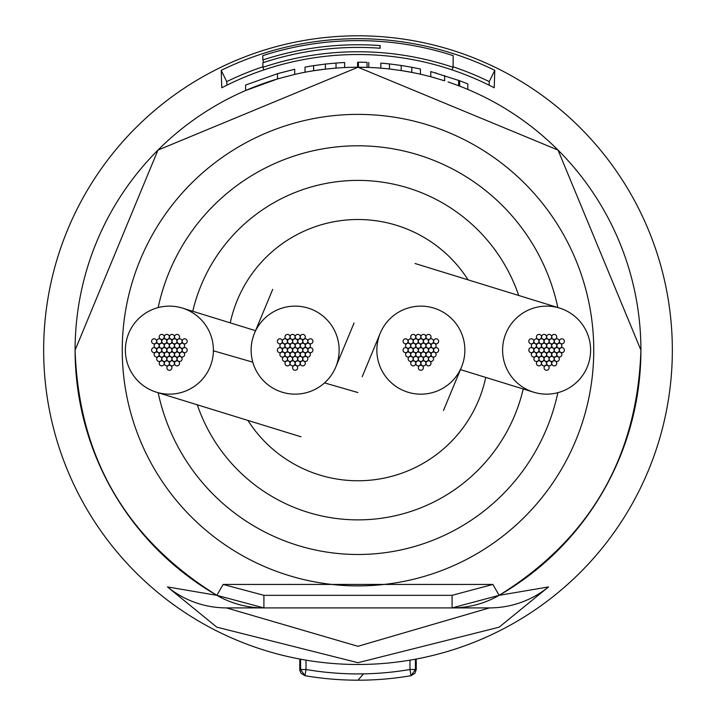 <?xml version="1.0" encoding="UTF-8"?>
<svg xmlns="http://www.w3.org/2000/svg" width="716" height="716" viewBox="0 0 716 716"><rect width="100%" height="100%" fill="white"/><g stroke="black" fill="none" stroke-linecap="round" stroke-linejoin="round"><path stroke-width="1.07" d="M376.876 348.96A44.007 44.007 0 0 0 461.274 367.585A44.007 44.007 0 0 0 429.716 307.03A44.007 44.007 0 0 0 376.876 348.96M339.142 350.142A44.007 44.007 0 0 0 254.52 333.191A44.007 44.007 0 0 0 286.606 393.317A44.007 44.007 0 0 0 339.142 350.142M590.611 350.142A44.007 44.007 0 0 0 559.563 308.086A44.007 44.007 0 0 0 502.596 350.142A44.007 44.007 0 0 0 533.635 392.189A44.007 44.007 0 0 0 590.611 350.142M197.294 404.791A169.746 169.746 0 0 0 523.235 388.994M247.87 420.382A130.625 130.625 0 0 0 485.743 377.43M468.121 279.875A130.625 130.625 0 0 0 230.248 322.871M518.706 295.475A169.746 169.746 0 0 0 192.765 311.29M125.389 349.498A44.007 44.007 0 0 0 156.446 392.198A44.007 44.007 0 0 0 213.395 350.786A44.007 44.007 0 0 0 182.392 308.095A44.007 44.007 0 0 0 125.389 349.498M544.088 350.142A2.515 2.515 0 0 0 546.603 352.657A2.515 2.515 0 0 0 549.118 350.142A2.515 2.515 0 0 0 546.603 347.627A2.515 2.515 0 0 0 544.088 350.142M538.996 350.142A2.515 2.515 0 0 0 541.511 352.657A2.515 2.515 0 0 0 544.026 350.142A2.515 2.515 0 0 0 541.511 347.627A2.515 2.515 0 0 0 538.996 350.142M541.547 345.73A2.515 2.515 0 0 0 544.062 348.245A2.515 2.515 0 0 0 546.577 345.73A2.515 2.515 0 0 0 544.062 343.215A2.515 2.515 0 0 0 541.547 345.73M546.639 345.73A2.515 2.515 0 0 0 549.154 348.245A2.515 2.515 0 0 0 551.669 345.73A2.515 2.515 0 0 0 549.154 343.215A2.515 2.515 0 0 0 546.639 345.73M549.181 350.142A2.515 2.515 0 0 0 551.696 352.657A2.515 2.515 0 0 0 554.211 350.142A2.515 2.515 0 0 0 551.696 347.627A2.515 2.515 0 0 0 549.181 350.142M546.639 354.554A2.515 2.515 0 0 0 549.154 357.069A2.515 2.515 0 0 0 551.669 354.554A2.515 2.515 0 0 0 549.154 352.039A2.515 2.515 0 0 0 546.639 354.554M541.547 354.554A2.515 2.515 0 0 0 544.062 357.069A2.515 2.515 0 0 0 546.577 354.554A2.515 2.515 0 0 0 544.062 352.039A2.515 2.515 0 0 0 541.547 354.554M536.454 345.73A2.515 2.515 0 0 0 538.969 348.245A2.515 2.515 0 0 0 541.484 345.73A2.515 2.515 0 0 0 538.969 343.215A2.515 2.515 0 0 0 536.454 345.73M544.088 341.317A2.515 2.515 0 0 0 546.603 343.832A2.515 2.515 0 0 0 549.118 341.317A2.515 2.515 0 0 0 546.603 338.802A2.515 2.515 0 0 0 544.088 341.317M551.732 345.73A2.515 2.515 0 0 0 554.247 348.245A2.515 2.515 0 0 0 556.762 345.73A2.515 2.515 0 0 0 554.247 343.215A2.515 2.515 0 0 0 551.732 345.73M551.732 354.554A2.515 2.515 0 0 0 554.247 357.069A2.515 2.515 0 0 0 556.762 354.554A2.515 2.515 0 0 0 554.247 352.039A2.515 2.515 0 0 0 551.732 354.554M544.088 358.958A2.515 2.515 0 0 0 546.603 361.473A2.515 2.515 0 0 0 549.118 358.958A2.515 2.515 0 0 0 546.603 356.443A2.515 2.515 0 0 0 544.088 358.958M536.454 354.554A2.515 2.515 0 0 0 538.969 357.069A2.515 2.515 0 0 0 541.484 354.554A2.515 2.515 0 0 0 538.969 352.039A2.515 2.515 0 0 0 536.454 354.554M538.996 341.317A2.515 2.515 0 0 0 541.511 343.832A2.515 2.515 0 0 0 544.026 341.317A2.515 2.515 0 0 0 541.511 338.802A2.515 2.515 0 0 0 538.996 341.317M549.181 341.317A2.515 2.515 0 0 0 551.696 343.832A2.515 2.515 0 0 0 554.211 341.317A2.515 2.515 0 0 0 551.696 338.802A2.515 2.515 0 0 0 549.181 341.317M554.274 350.142A2.515 2.515 0 0 0 556.788 352.657A2.515 2.515 0 0 0 559.303 350.142A2.515 2.515 0 0 0 556.788 347.627A2.515 2.515 0 0 0 554.274 350.142M549.181 358.958A2.515 2.515 0 0 0 551.696 361.473A2.515 2.515 0 0 0 554.211 358.958A2.515 2.515 0 0 0 551.696 356.443A2.515 2.515 0 0 0 549.181 358.958M538.996 358.958A2.515 2.515 0 0 0 541.511 361.473A2.515 2.515 0 0 0 544.026 358.958A2.515 2.515 0 0 0 541.511 356.443A2.515 2.515 0 0 0 538.996 358.958M533.903 350.142A2.515 2.515 0 0 0 536.418 352.657A2.515 2.515 0 0 0 538.933 350.142A2.515 2.515 0 0 0 536.418 347.627A2.515 2.515 0 0 0 533.903 350.142M533.903 341.317A2.515 2.515 0 0 0 536.418 343.832A2.515 2.515 0 0 0 538.933 341.317A2.515 2.515 0 0 0 536.418 338.802A2.515 2.515 0 0 0 533.903 341.317M546.639 336.914A2.515 2.515 0 0 0 549.154 339.429A2.515 2.515 0 0 0 551.669 336.914A2.515 2.515 0 0 0 549.154 334.399A2.515 2.515 0 0 0 546.639 336.914M556.824 345.73A2.515 2.515 0 0 0 559.339 348.245A2.515 2.515 0 0 0 561.854 345.73A2.515 2.515 0 0 0 559.339 343.215A2.515 2.515 0 0 0 556.824 345.73M554.274 358.958A2.515 2.515 0 0 0 556.788 361.473A2.515 2.515 0 0 0 559.303 358.958A2.515 2.515 0 0 0 556.788 356.443A2.515 2.515 0 0 0 554.274 358.958M541.547 363.37A2.515 2.515 0 0 0 544.062 365.885A2.515 2.515 0 0 0 546.577 363.37A2.515 2.515 0 0 0 544.062 360.855A2.515 2.515 0 0 0 541.547 363.37M531.362 354.554A2.515 2.515 0 0 0 533.876 357.069A2.515 2.515 0 0 0 536.391 354.554A2.515 2.515 0 0 0 533.876 352.039A2.515 2.515 0 0 0 531.362 354.554M531.362 345.73A2.515 2.515 0 0 0 533.876 348.245A2.515 2.515 0 0 0 536.391 345.73A2.515 2.515 0 0 0 533.876 343.215A2.515 2.515 0 0 0 531.362 345.73M541.547 336.914A2.515 2.515 0 0 0 544.062 339.429A2.515 2.515 0 0 0 546.577 336.914A2.515 2.515 0 0 0 544.062 334.399A2.515 2.515 0 0 0 541.547 336.914M554.274 341.317A2.515 2.515 0 0 0 556.788 343.832A2.515 2.515 0 0 0 559.303 341.317A2.515 2.515 0 0 0 556.788 338.802A2.515 2.515 0 0 0 554.274 341.317M556.824 354.554A2.515 2.515 0 0 0 559.339 357.069A2.515 2.515 0 0 0 561.854 354.554A2.515 2.515 0 0 0 559.339 352.039A2.515 2.515 0 0 0 556.824 354.554M546.639 363.37A2.515 2.515 0 0 0 549.154 365.885A2.515 2.515 0 0 0 551.669 363.37A2.515 2.515 0 0 0 549.154 360.855A2.515 2.515 0 0 0 546.639 363.37M533.903 358.958A2.515 2.515 0 0 0 536.418 361.473A2.515 2.515 0 0 0 538.933 358.958A2.515 2.515 0 0 0 536.418 356.443A2.515 2.515 0 0 0 533.903 358.958M536.454 336.914A2.515 2.515 0 0 0 538.969 339.429A2.515 2.515 0 0 0 541.484 336.914A2.515 2.515 0 0 0 538.969 334.399A2.515 2.515 0 0 0 536.454 336.914M551.732 336.914A2.515 2.515 0 0 0 554.247 339.429A2.515 2.515 0 0 0 556.762 336.914A2.515 2.515 0 0 0 554.247 334.399A2.515 2.515 0 0 0 551.732 336.914M559.366 350.142A2.515 2.515 0 0 0 561.881 352.657A2.515 2.515 0 0 0 564.396 350.142A2.515 2.515 0 0 0 561.881 347.627A2.515 2.515 0 0 0 559.366 350.142M551.732 363.37A2.515 2.515 0 0 0 554.247 365.885A2.515 2.515 0 0 0 556.762 363.37A2.515 2.515 0 0 0 554.247 360.855A2.515 2.515 0 0 0 551.732 363.37M536.454 363.37A2.515 2.515 0 0 0 538.969 365.885A2.515 2.515 0 0 0 541.484 363.37A2.515 2.515 0 0 0 538.969 360.855A2.515 2.515 0 0 0 536.454 363.37M528.811 350.142A2.515 2.515 0 0 0 531.326 352.657A2.515 2.515 0 0 0 533.841 350.142A2.515 2.515 0 0 0 531.326 347.627A2.515 2.515 0 0 0 528.811 350.142M528.811 341.317A2.515 2.515 0 0 0 531.326 343.832A2.515 2.515 0 0 0 533.841 341.317A2.515 2.515 0 0 0 531.326 338.802A2.515 2.515 0 0 0 528.811 341.317M559.366 341.317A2.515 2.515 0 0 0 561.881 343.832A2.515 2.515 0 0 0 564.396 341.317A2.515 2.515 0 0 0 561.881 338.802A2.515 2.515 0 0 0 559.366 341.317M544.088 367.782A2.515 2.515 0 0 0 546.603 370.297A2.515 2.515 0 0 0 549.118 367.782A2.515 2.515 0 0 0 546.603 365.267A2.515 2.515 0 0 0 544.088 367.782M418.35 350.142A2.515 2.515 0 0 0 420.865 352.657A2.515 2.515 0 0 0 423.38 350.142A2.515 2.515 0 0 0 420.865 347.627A2.515 2.515 0 0 0 418.35 350.142M413.257 350.142A2.515 2.515 0 0 0 415.772 352.657A2.515 2.515 0 0 0 418.287 350.142A2.515 2.515 0 0 0 415.772 347.627A2.515 2.515 0 0 0 413.257 350.142M415.808 345.73A2.515 2.515 0 0 0 418.323 348.245A2.515 2.515 0 0 0 420.838 345.73A2.515 2.515 0 0 0 418.323 343.215A2.515 2.515 0 0 0 415.808 345.73M420.901 345.73A2.515 2.515 0 0 0 423.416 348.245A2.515 2.515 0 0 0 425.93 345.73A2.515 2.515 0 0 0 423.416 343.215A2.515 2.515 0 0 0 420.901 345.73M423.442 350.142A2.515 2.515 0 0 0 425.957 352.657A2.515 2.515 0 0 0 428.472 350.142A2.515 2.515 0 0 0 425.957 347.627A2.515 2.515 0 0 0 423.442 350.142M420.901 354.554A2.515 2.515 0 0 0 423.416 357.069A2.515 2.515 0 0 0 425.93 354.554A2.515 2.515 0 0 0 423.416 352.039A2.515 2.515 0 0 0 420.901 354.554M415.808 354.554A2.515 2.515 0 0 0 418.323 357.069A2.515 2.515 0 0 0 420.838 354.554A2.515 2.515 0 0 0 418.323 352.039A2.515 2.515 0 0 0 415.808 354.554M410.715 345.73A2.515 2.515 0 0 0 413.23 348.245A2.515 2.515 0 0 0 415.745 345.73A2.515 2.515 0 0 0 413.23 343.215A2.515 2.515 0 0 0 410.715 345.73M418.35 341.317A2.515 2.515 0 0 0 420.865 343.832A2.515 2.515 0 0 0 423.38 341.317A2.515 2.515 0 0 0 420.865 338.802A2.515 2.515 0 0 0 418.35 341.317M425.993 345.73A2.515 2.515 0 0 0 428.508 348.245A2.515 2.515 0 0 0 431.023 345.73A2.515 2.515 0 0 0 428.508 343.215A2.515 2.515 0 0 0 425.993 345.73M425.993 354.554A2.515 2.515 0 0 0 428.508 357.069A2.515 2.515 0 0 0 431.023 354.554A2.515 2.515 0 0 0 428.508 352.039A2.515 2.515 0 0 0 425.993 354.554M418.35 358.958A2.515 2.515 0 0 0 420.865 361.473A2.515 2.515 0 0 0 423.38 358.958A2.515 2.515 0 0 0 420.865 356.443A2.515 2.515 0 0 0 418.35 358.958M410.715 354.554A2.515 2.515 0 0 0 413.23 357.069A2.515 2.515 0 0 0 415.745 354.554A2.515 2.515 0 0 0 413.23 352.039A2.515 2.515 0 0 0 410.715 354.554M413.257 341.317A2.515 2.515 0 0 0 415.772 343.832A2.515 2.515 0 0 0 418.287 341.317A2.515 2.515 0 0 0 415.772 338.802A2.515 2.515 0 0 0 413.257 341.317M423.442 341.317A2.515 2.515 0 0 0 425.957 343.832A2.515 2.515 0 0 0 428.472 341.317A2.515 2.515 0 0 0 425.957 338.802A2.515 2.515 0 0 0 423.442 341.317M428.535 350.142A2.515 2.515 0 0 0 431.05 352.657A2.515 2.515 0 0 0 433.565 350.142A2.515 2.515 0 0 0 431.05 347.627A2.515 2.515 0 0 0 428.535 350.142M423.442 358.958A2.515 2.515 0 0 0 425.957 361.473A2.515 2.515 0 0 0 428.472 358.958A2.515 2.515 0 0 0 425.957 356.443A2.515 2.515 0 0 0 423.442 358.958M413.257 358.958A2.515 2.515 0 0 0 415.772 361.473A2.515 2.515 0 0 0 418.287 358.958A2.515 2.515 0 0 0 415.772 356.443A2.515 2.515 0 0 0 413.257 358.958M408.165 350.142A2.515 2.515 0 0 0 410.68 352.657A2.515 2.515 0 0 0 413.195 350.142A2.515 2.515 0 0 0 410.68 347.627A2.515 2.515 0 0 0 408.165 350.142M408.165 341.317A2.515 2.515 0 0 0 410.68 343.832A2.515 2.515 0 0 0 413.195 341.317A2.515 2.515 0 0 0 410.68 338.802A2.515 2.515 0 0 0 408.165 341.317M420.901 336.914A2.515 2.515 0 0 0 423.416 339.429A2.515 2.515 0 0 0 425.93 336.914A2.515 2.515 0 0 0 423.416 334.399A2.515 2.515 0 0 0 420.901 336.914M431.086 345.73A2.515 2.515 0 0 0 433.601 348.245A2.515 2.515 0 0 0 436.116 345.73A2.515 2.515 0 0 0 433.601 343.215A2.515 2.515 0 0 0 431.086 345.73M428.535 358.958A2.515 2.515 0 0 0 431.05 361.473A2.515 2.515 0 0 0 433.565 358.958A2.515 2.515 0 0 0 431.05 356.443A2.515 2.515 0 0 0 428.535 358.958M415.808 363.37A2.515 2.515 0 0 0 418.323 365.885A2.515 2.515 0 0 0 420.838 363.37A2.515 2.515 0 0 0 418.323 360.855A2.515 2.515 0 0 0 415.808 363.37M405.623 354.554A2.515 2.515 0 0 0 408.138 357.069A2.515 2.515 0 0 0 410.653 354.554A2.515 2.515 0 0 0 408.138 352.039A2.515 2.515 0 0 0 405.623 354.554M405.623 345.73A2.515 2.515 0 0 0 408.138 348.245A2.515 2.515 0 0 0 410.653 345.73A2.515 2.515 0 0 0 408.138 343.215A2.515 2.515 0 0 0 405.623 345.73M415.808 336.914A2.515 2.515 0 0 0 418.323 339.429A2.515 2.515 0 0 0 420.838 336.914A2.515 2.515 0 0 0 418.323 334.399A2.515 2.515 0 0 0 415.808 336.914M428.535 341.317A2.515 2.515 0 0 0 431.05 343.832A2.515 2.515 0 0 0 433.565 341.317A2.515 2.515 0 0 0 431.05 338.802A2.515 2.515 0 0 0 428.535 341.317M431.086 354.554A2.515 2.515 0 0 0 433.601 357.069A2.515 2.515 0 0 0 436.116 354.554A2.515 2.515 0 0 0 433.601 352.039A2.515 2.515 0 0 0 431.086 354.554M420.901 363.37A2.515 2.515 0 0 0 423.416 365.885A2.515 2.515 0 0 0 425.93 363.37A2.515 2.515 0 0 0 423.416 360.855A2.515 2.515 0 0 0 420.901 363.37M408.165 358.958A2.515 2.515 0 0 0 410.68 361.473A2.515 2.515 0 0 0 413.195 358.958A2.515 2.515 0 0 0 410.68 356.443A2.515 2.515 0 0 0 408.165 358.958M410.715 336.914A2.515 2.515 0 0 0 413.23 339.429A2.515 2.515 0 0 0 415.745 336.914A2.515 2.515 0 0 0 413.23 334.399A2.515 2.515 0 0 0 410.715 336.914M425.993 336.914A2.515 2.515 0 0 0 428.508 339.429A2.515 2.515 0 0 0 431.023 336.914A2.515 2.515 0 0 0 428.508 334.399A2.515 2.515 0 0 0 425.993 336.914M433.627 350.142A2.515 2.515 0 0 0 436.142 352.657A2.515 2.515 0 0 0 438.657 350.142A2.515 2.515 0 0 0 436.142 347.627A2.515 2.515 0 0 0 433.627 350.142M425.993 363.37A2.515 2.515 0 0 0 428.508 365.885A2.515 2.515 0 0 0 431.023 363.37A2.515 2.515 0 0 0 428.508 360.855A2.515 2.515 0 0 0 425.993 363.37M410.715 363.37A2.515 2.515 0 0 0 413.23 365.885A2.515 2.515 0 0 0 415.745 363.37A2.515 2.515 0 0 0 413.23 360.855A2.515 2.515 0 0 0 410.715 363.37M403.072 350.142A2.515 2.515 0 0 0 405.587 352.657A2.515 2.515 0 0 0 408.102 350.142A2.515 2.515 0 0 0 405.587 347.627A2.515 2.515 0 0 0 403.072 350.142M403.072 341.317A2.515 2.515 0 0 0 405.587 343.832A2.515 2.515 0 0 0 408.102 341.317A2.515 2.515 0 0 0 405.587 338.802A2.515 2.515 0 0 0 403.072 341.317M433.627 341.317A2.515 2.515 0 0 0 436.142 343.832A2.515 2.515 0 0 0 438.657 341.317A2.515 2.515 0 0 0 436.142 338.802A2.515 2.515 0 0 0 433.627 341.317M418.35 367.782A2.515 2.515 0 0 0 420.865 370.297A2.515 2.515 0 0 0 423.38 367.782A2.515 2.515 0 0 0 420.865 365.267A2.515 2.515 0 0 0 418.35 367.782M292.62 350.142A2.515 2.515 0 0 0 295.135 352.657A2.515 2.515 0 0 0 297.65 350.142A2.515 2.515 0 0 0 295.135 347.627A2.515 2.515 0 0 0 292.62 350.142M287.528 350.142A2.515 2.515 0 0 0 290.043 352.657A2.515 2.515 0 0 0 292.558 350.142A2.515 2.515 0 0 0 290.043 347.627A2.515 2.515 0 0 0 287.528 350.142M290.07 345.73A2.515 2.515 0 0 0 292.584 348.245A2.515 2.515 0 0 0 295.099 345.73A2.515 2.515 0 0 0 292.584 343.215A2.515 2.515 0 0 0 290.07 345.73M295.162 345.73A2.515 2.515 0 0 0 297.677 348.245A2.515 2.515 0 0 0 300.192 345.73A2.515 2.515 0 0 0 297.677 343.215A2.515 2.515 0 0 0 295.162 345.73M297.713 350.142A2.515 2.515 0 0 0 300.228 352.657A2.515 2.515 0 0 0 302.743 350.142A2.515 2.515 0 0 0 300.228 347.627A2.515 2.515 0 0 0 297.713 350.142M295.162 354.554A2.515 2.515 0 0 0 297.677 357.069A2.515 2.515 0 0 0 300.192 354.554A2.515 2.515 0 0 0 297.677 352.039A2.515 2.515 0 0 0 295.162 354.554M290.07 354.554A2.515 2.515 0 0 0 292.584 357.069A2.515 2.515 0 0 0 295.099 354.554A2.515 2.515 0 0 0 292.584 352.039A2.515 2.515 0 0 0 290.07 354.554M284.977 345.73A2.515 2.515 0 0 0 287.492 348.245A2.515 2.515 0 0 0 290.007 345.73A2.515 2.515 0 0 0 287.492 343.215A2.515 2.515 0 0 0 284.977 345.73M292.62 341.317A2.515 2.515 0 0 0 295.135 343.832A2.515 2.515 0 0 0 297.65 341.317A2.515 2.515 0 0 0 295.135 338.802A2.515 2.515 0 0 0 292.62 341.317M300.255 345.73A2.515 2.515 0 0 0 302.77 348.245A2.515 2.515 0 0 0 305.285 345.73A2.515 2.515 0 0 0 302.77 343.215A2.515 2.515 0 0 0 300.255 345.73M300.255 354.554A2.515 2.515 0 0 0 302.77 357.069A2.515 2.515 0 0 0 305.285 354.554A2.515 2.515 0 0 0 302.77 352.039A2.515 2.515 0 0 0 300.255 354.554M292.62 358.958A2.515 2.515 0 0 0 295.135 361.473A2.515 2.515 0 0 0 297.65 358.958A2.515 2.515 0 0 0 295.135 356.443A2.515 2.515 0 0 0 292.62 358.958M284.977 354.554A2.515 2.515 0 0 0 287.492 357.069A2.515 2.515 0 0 0 290.007 354.554A2.515 2.515 0 0 0 287.492 352.039A2.515 2.515 0 0 0 284.977 354.554M287.528 341.317A2.515 2.515 0 0 0 290.043 343.832A2.515 2.515 0 0 0 292.558 341.317A2.515 2.515 0 0 0 290.043 338.802A2.515 2.515 0 0 0 287.528 341.317M297.713 341.317A2.515 2.515 0 0 0 300.228 343.832A2.515 2.515 0 0 0 302.743 341.317A2.515 2.515 0 0 0 300.228 338.802A2.515 2.515 0 0 0 297.713 341.317M302.805 350.142A2.515 2.515 0 0 0 305.32 352.657A2.515 2.515 0 0 0 307.835 350.142A2.515 2.515 0 0 0 305.32 347.627A2.515 2.515 0 0 0 302.805 350.142M297.713 358.958A2.515 2.515 0 0 0 300.228 361.473A2.515 2.515 0 0 0 302.743 358.958A2.515 2.515 0 0 0 300.228 356.443A2.515 2.515 0 0 0 297.713 358.958M287.528 358.958A2.515 2.515 0 0 0 290.043 361.473A2.515 2.515 0 0 0 292.558 358.958A2.515 2.515 0 0 0 290.043 356.443A2.515 2.515 0 0 0 287.528 358.958M282.435 350.142A2.515 2.515 0 0 0 284.95 352.657A2.515 2.515 0 0 0 287.465 350.142A2.515 2.515 0 0 0 284.95 347.627A2.515 2.515 0 0 0 282.435 350.142M282.435 341.317A2.515 2.515 0 0 0 284.95 343.832A2.515 2.515 0 0 0 287.465 341.317A2.515 2.515 0 0 0 284.95 338.802A2.515 2.515 0 0 0 282.435 341.317M295.162 336.914A2.515 2.515 0 0 0 297.677 339.429A2.515 2.515 0 0 0 300.192 336.914A2.515 2.515 0 0 0 297.677 334.399A2.515 2.515 0 0 0 295.162 336.914M305.347 345.73A2.515 2.515 0 0 0 307.862 348.245A2.515 2.515 0 0 0 310.377 345.73A2.515 2.515 0 0 0 307.862 343.215A2.515 2.515 0 0 0 305.347 345.73M302.805 358.958A2.515 2.515 0 0 0 305.32 361.473A2.515 2.515 0 0 0 307.835 358.958A2.515 2.515 0 0 0 305.32 356.443A2.515 2.515 0 0 0 302.805 358.958M290.07 363.37A2.515 2.515 0 0 0 292.584 365.885A2.515 2.515 0 0 0 295.099 363.37A2.515 2.515 0 0 0 292.584 360.855A2.515 2.515 0 0 0 290.07 363.37M279.884 354.554A2.515 2.515 0 0 0 282.399 357.069A2.515 2.515 0 0 0 284.914 354.554A2.515 2.515 0 0 0 282.399 352.039A2.515 2.515 0 0 0 279.884 354.554M279.884 345.73A2.515 2.515 0 0 0 282.399 348.245A2.515 2.515 0 0 0 284.914 345.73A2.515 2.515 0 0 0 282.399 343.215A2.515 2.515 0 0 0 279.884 345.73M290.07 336.914A2.515 2.515 0 0 0 292.584 339.429A2.515 2.515 0 0 0 295.099 336.914A2.515 2.515 0 0 0 292.584 334.399A2.515 2.515 0 0 0 290.07 336.914M302.805 341.317A2.515 2.515 0 0 0 305.32 343.832A2.515 2.515 0 0 0 307.835 341.317A2.515 2.515 0 0 0 305.32 338.802A2.515 2.515 0 0 0 302.805 341.317M305.347 354.554A2.515 2.515 0 0 0 307.862 357.069A2.515 2.515 0 0 0 310.377 354.554A2.515 2.515 0 0 0 307.862 352.039A2.515 2.515 0 0 0 305.347 354.554M295.162 363.37A2.515 2.515 0 0 0 297.677 365.885A2.515 2.515 0 0 0 300.192 363.37A2.515 2.515 0 0 0 297.677 360.855A2.515 2.515 0 0 0 295.162 363.37M282.435 358.958A2.515 2.515 0 0 0 284.95 361.473A2.515 2.515 0 0 0 287.465 358.958A2.515 2.515 0 0 0 284.95 356.443A2.515 2.515 0 0 0 282.435 358.958M284.977 336.914A2.515 2.515 0 0 0 287.492 339.429A2.515 2.515 0 0 0 290.007 336.914A2.515 2.515 0 0 0 287.492 334.399A2.515 2.515 0 0 0 284.977 336.914M300.255 336.914A2.515 2.515 0 0 0 302.77 339.429A2.515 2.515 0 0 0 305.285 336.914A2.515 2.515 0 0 0 302.77 334.399A2.515 2.515 0 0 0 300.255 336.914M307.898 350.142A2.515 2.515 0 0 0 310.413 352.657A2.515 2.515 0 0 0 312.928 350.142A2.515 2.515 0 0 0 310.413 347.627A2.515 2.515 0 0 0 307.898 350.142M300.255 363.37A2.515 2.515 0 0 0 302.77 365.885A2.515 2.515 0 0 0 305.285 363.37A2.515 2.515 0 0 0 302.77 360.855A2.515 2.515 0 0 0 300.255 363.37M284.977 363.37A2.515 2.515 0 0 0 287.492 365.885A2.515 2.515 0 0 0 290.007 363.37A2.515 2.515 0 0 0 287.492 360.855A2.515 2.515 0 0 0 284.977 363.37M277.343 350.142A2.515 2.515 0 0 0 279.858 352.657A2.515 2.515 0 0 0 282.373 350.142A2.515 2.515 0 0 0 279.858 347.627A2.515 2.515 0 0 0 277.343 350.142M277.343 341.317A2.515 2.515 0 0 0 279.858 343.832A2.515 2.515 0 0 0 282.373 341.317A2.515 2.515 0 0 0 279.858 338.802A2.515 2.515 0 0 0 277.343 341.317M307.898 341.317A2.515 2.515 0 0 0 310.413 343.832A2.515 2.515 0 0 0 312.928 341.317A2.515 2.515 0 0 0 310.413 338.802A2.515 2.515 0 0 0 307.898 341.317M292.62 367.782A2.515 2.515 0 0 0 295.135 370.297A2.515 2.515 0 0 0 297.65 367.782A2.515 2.515 0 0 0 295.135 365.267A2.515 2.515 0 0 0 292.62 367.782M166.882 350.142A2.515 2.515 0 0 0 169.397 352.657A2.515 2.515 0 0 0 171.912 350.142A2.515 2.515 0 0 0 169.397 347.627A2.515 2.515 0 0 0 166.882 350.142M161.789 350.142A2.515 2.515 0 0 0 164.304 352.657A2.515 2.515 0 0 0 166.819 350.142A2.515 2.515 0 0 0 164.304 347.627A2.515 2.515 0 0 0 161.789 350.142M164.331 345.73A2.515 2.515 0 0 0 166.846 348.245A2.515 2.515 0 0 0 169.361 345.73A2.515 2.515 0 0 0 166.846 343.215A2.515 2.515 0 0 0 164.331 345.73M169.424 345.73A2.515 2.515 0 0 0 171.938 348.245A2.515 2.515 0 0 0 174.453 345.73A2.515 2.515 0 0 0 171.938 343.215A2.515 2.515 0 0 0 169.424 345.73M171.974 350.142A2.515 2.515 0 0 0 174.489 352.657A2.515 2.515 0 0 0 177.004 350.142A2.515 2.515 0 0 0 174.489 347.627A2.515 2.515 0 0 0 171.974 350.142M169.424 354.554A2.515 2.515 0 0 0 171.938 357.069A2.515 2.515 0 0 0 174.453 354.554A2.515 2.515 0 0 0 171.938 352.039A2.515 2.515 0 0 0 169.424 354.554M164.331 354.554A2.515 2.515 0 0 0 166.846 357.069A2.515 2.515 0 0 0 169.361 354.554A2.515 2.515 0 0 0 166.846 352.039A2.515 2.515 0 0 0 164.331 354.554M159.238 345.73A2.515 2.515 0 0 0 161.753 348.245A2.515 2.515 0 0 0 164.268 345.73A2.515 2.515 0 0 0 161.753 343.215A2.515 2.515 0 0 0 159.238 345.73M166.882 341.317A2.515 2.515 0 0 0 169.397 343.832A2.515 2.515 0 0 0 171.912 341.317A2.515 2.515 0 0 0 169.397 338.802A2.515 2.515 0 0 0 166.882 341.317M174.516 345.73A2.515 2.515 0 0 0 177.031 348.245A2.515 2.515 0 0 0 179.546 345.73A2.515 2.515 0 0 0 177.031 343.215A2.515 2.515 0 0 0 174.516 345.73M174.516 354.554A2.515 2.515 0 0 0 177.031 357.069A2.515 2.515 0 0 0 179.546 354.554A2.515 2.515 0 0 0 177.031 352.039A2.515 2.515 0 0 0 174.516 354.554M166.882 358.958A2.515 2.515 0 0 0 169.397 361.473A2.515 2.515 0 0 0 171.912 358.958A2.515 2.515 0 0 0 169.397 356.443A2.515 2.515 0 0 0 166.882 358.958M159.238 354.554A2.515 2.515 0 0 0 161.753 357.069A2.515 2.515 0 0 0 164.268 354.554A2.515 2.515 0 0 0 161.753 352.039A2.515 2.515 0 0 0 159.238 354.554M161.789 341.317A2.515 2.515 0 0 0 164.304 343.832A2.515 2.515 0 0 0 166.819 341.317A2.515 2.515 0 0 0 164.304 338.802A2.515 2.515 0 0 0 161.789 341.317M171.974 341.317A2.515 2.515 0 0 0 174.489 343.832A2.515 2.515 0 0 0 177.004 341.317A2.515 2.515 0 0 0 174.489 338.802A2.515 2.515 0 0 0 171.974 341.317M177.067 350.142A2.515 2.515 0 0 0 179.582 352.657A2.515 2.515 0 0 0 182.097 350.142A2.515 2.515 0 0 0 179.582 347.627A2.515 2.515 0 0 0 177.067 350.142M171.974 358.958A2.515 2.515 0 0 0 174.489 361.473A2.515 2.515 0 0 0 177.004 358.958A2.515 2.515 0 0 0 174.489 356.443A2.515 2.515 0 0 0 171.974 358.958M161.789 358.958A2.515 2.515 0 0 0 164.304 361.473A2.515 2.515 0 0 0 166.819 358.958A2.515 2.515 0 0 0 164.304 356.443A2.515 2.515 0 0 0 161.789 358.958M156.697 350.142A2.515 2.515 0 0 0 159.212 352.657A2.515 2.515 0 0 0 161.726 350.142A2.515 2.515 0 0 0 159.212 347.627A2.515 2.515 0 0 0 156.697 350.142M156.697 341.317A2.515 2.515 0 0 0 159.212 343.832A2.515 2.515 0 0 0 161.726 341.317A2.515 2.515 0 0 0 159.212 338.802A2.515 2.515 0 0 0 156.697 341.317M169.424 336.914A2.515 2.515 0 0 0 171.938 339.429A2.515 2.515 0 0 0 174.453 336.914A2.515 2.515 0 0 0 171.938 334.399A2.515 2.515 0 0 0 169.424 336.914M179.609 345.73A2.515 2.515 0 0 0 182.124 348.245A2.515 2.515 0 0 0 184.639 345.73A2.515 2.515 0 0 0 182.124 343.215A2.515 2.515 0 0 0 179.609 345.73M177.067 358.958A2.515 2.515 0 0 0 179.582 361.473A2.515 2.515 0 0 0 182.097 358.958A2.515 2.515 0 0 0 179.582 356.443A2.515 2.515 0 0 0 177.067 358.958M164.331 363.37A2.515 2.515 0 0 0 166.846 365.885A2.515 2.515 0 0 0 169.361 363.37A2.515 2.515 0 0 0 166.846 360.855A2.515 2.515 0 0 0 164.331 363.37M154.146 354.554A2.515 2.515 0 0 0 156.661 357.069A2.515 2.515 0 0 0 159.176 354.554A2.515 2.515 0 0 0 156.661 352.039A2.515 2.515 0 0 0 154.146 354.554M154.146 345.73A2.515 2.515 0 0 0 156.661 348.245A2.515 2.515 0 0 0 159.176 345.73A2.515 2.515 0 0 0 156.661 343.215A2.515 2.515 0 0 0 154.146 345.73M164.331 336.914A2.515 2.515 0 0 0 166.846 339.429A2.515 2.515 0 0 0 169.361 336.914A2.515 2.515 0 0 0 166.846 334.399A2.515 2.515 0 0 0 164.331 336.914M177.067 341.317A2.515 2.515 0 0 0 179.582 343.832A2.515 2.515 0 0 0 182.097 341.317A2.515 2.515 0 0 0 179.582 338.802A2.515 2.515 0 0 0 177.067 341.317M179.609 354.554A2.515 2.515 0 0 0 182.124 357.069A2.515 2.515 0 0 0 184.639 354.554A2.515 2.515 0 0 0 182.124 352.039A2.515 2.515 0 0 0 179.609 354.554M169.424 363.37A2.515 2.515 0 0 0 171.938 365.885A2.515 2.515 0 0 0 174.453 363.37A2.515 2.515 0 0 0 171.938 360.855A2.515 2.515 0 0 0 169.424 363.37M156.697 358.958A2.515 2.515 0 0 0 159.212 361.473A2.515 2.515 0 0 0 161.726 358.958A2.515 2.515 0 0 0 159.212 356.443A2.515 2.515 0 0 0 156.697 358.958M159.238 336.914A2.515 2.515 0 0 0 161.753 339.429A2.515 2.515 0 0 0 164.268 336.914A2.515 2.515 0 0 0 161.753 334.399A2.515 2.515 0 0 0 159.238 336.914M174.516 336.914A2.515 2.515 0 0 0 177.031 339.429A2.515 2.515 0 0 0 179.546 336.914A2.515 2.515 0 0 0 177.031 334.399A2.515 2.515 0 0 0 174.516 336.914M182.159 350.142A2.515 2.515 0 0 0 184.674 352.657A2.515 2.515 0 0 0 187.189 350.142A2.515 2.515 0 0 0 184.674 347.627A2.515 2.515 0 0 0 182.159 350.142M174.516 363.37A2.515 2.515 0 0 0 177.031 365.885A2.515 2.515 0 0 0 179.546 363.37A2.515 2.515 0 0 0 177.031 360.855A2.515 2.515 0 0 0 174.516 363.37M159.238 363.37A2.515 2.515 0 0 0 161.753 365.885A2.515 2.515 0 0 0 164.268 363.37A2.515 2.515 0 0 0 161.753 360.855A2.515 2.515 0 0 0 159.238 363.37M151.604 350.142A2.515 2.515 0 0 0 154.119 352.657A2.515 2.515 0 0 0 156.634 350.142A2.515 2.515 0 0 0 154.119 347.627A2.515 2.515 0 0 0 151.604 350.142M151.604 341.317A2.515 2.515 0 0 0 154.119 343.832A2.515 2.515 0 0 0 156.634 341.317A2.515 2.515 0 0 0 154.119 338.802A2.515 2.515 0 0 0 151.604 341.317M182.159 341.317A2.515 2.515 0 0 0 184.674 343.832A2.515 2.515 0 0 0 187.189 341.317A2.515 2.515 0 0 0 184.674 338.802A2.515 2.515 0 0 0 182.159 341.317M166.882 367.782A2.515 2.515 0 0 0 169.397 370.297A2.515 2.515 0 0 0 171.912 367.782A2.515 2.515 0 0 0 169.397 365.267A2.515 2.515 0 0 0 166.882 367.782M226.891 85.177L226.739 81.624A298.876 298.876 0 0 1 262.924 66.785M453.076 66.785A298.876 298.876 0 0 1 489.261 81.624L489.109 85.177M444.645 75.547L444.645 80.827L430.772 76.755L430.772 71.555L459.636 80.738A287.939 287.939 0 0 1 467.808 83.96L467.808 89.411A282.91 282.91 0 0 1 499.142 595.327L548.51 586.941L499.106 627.198L358 662.703L216.787 627.144L167.49 586.941L216.859 595.327A282.91 282.91 0 0 1 279.419 78.366M358 664.484A314.342 314.342 0 0 1 43.658 350.142A314.342 314.342 0 0 1 358 35.8A314.342 314.342 0 0 1 672.342 350.142A314.342 314.342 0 0 1 358 664.484A314.342 314.342 0 0 0 672.342 350.142M221.226 70.338A311.442 311.442 0 0 1 494.774 70.338L494.237 87.782A295.627 295.627 0 0 0 221.763 87.782L221.226 70.338L226.739 81.624M294.697 74.41L277.477 78.939L245.615 90.511L245.615 85.043L277.477 73.694L294.697 69.246L294.697 74.41A282.91 282.91 0 0 1 313.644 70.732A282.91 282.91 0 0 1 314.467 70.607M314.736 70.562A282.91 282.91 0 0 1 325.395 69.121L313.644 70.732L313.644 65.639L325.395 64.055L325.395 69.121L336.037 68.092A282.91 282.91 0 0 0 333.719 68.28M325.395 64.055L336.037 63.044A287.939 287.939 0 0 1 344.656 62.516L344.656 67.546A282.91 282.91 0 0 1 358 67.232M593.752 350.142A235.752 235.752 0 0 1 358 585.894A235.752 235.752 0 0 1 122.248 350.142A235.752 235.752 0 0 1 358 114.381A235.752 235.752 0 0 1 593.752 350.142A235.752 235.752 0 0 0 358 114.381A235.752 235.752 0 0 0 122.248 350.142M300.434 659.168L299.968 659.078M299.816 659.051L299.771 670.221L301.087 673.317L304.962 675.689L306.018 669.496A308.059 308.059 0 0 0 409.982 669.496L415.423 669.496L415.423 659.194L416.059 659.078M416.229 659.042L416.265 669.496L415.423 669.496L411.038 675.689L409.982 669.496L409.982 660.152M344.656 67.546A282.91 282.91 0 0 0 336.037 68.092L336.037 63.044M368.767 62.408L368.767 67.438L357.57 67.232L357.57 62.203M367.04 67.376A282.91 282.91 0 0 0 358.43 67.232L358.43 62.203A287.939 287.939 0 0 1 367.04 62.346L367.04 67.376M389.432 68.987A282.91 282.91 0 0 0 368.382 67.42A282.91 282.91 0 0 1 380.822 68.154L380.822 63.106A287.939 287.939 0 0 1 389.432 63.93L389.432 68.987A282.91 282.91 0 0 1 392.896 69.398A282.91 282.91 0 0 0 389.432 68.987L401.184 70.553A282.91 282.91 0 0 1 411.825 72.406L401.184 70.553A282.91 282.91 0 0 1 434.218 77.695L435.247 77.981M263.909 595.327L452.091 595.327L492.868 584.435L223.132 584.435L263.909 595.327L263.909 607.902L226.498 607.902L263.909 607.902L216.859 595.327C125.935 538.844 78.679 457.121 75.091 350.142L157.959 150.091L358 67.232L558.041 150.091L640.909 350.142C637.321 457.121 590.065 538.844 499.142 595.327L452.091 607.902A94.306 94.306 0 0 0 499.142 595.327L452.091 607.902L489.502 607.902L263.909 607.902A94.306 94.306 0 0 1 216.859 595.327C125.935 538.844 78.679 457.121 75.091 350.142L157.959 150.091L358 67.232L558.041 150.091L640.909 350.142A282.91 282.91 0 0 0 459.636 86.117L458.616 85.732A282.91 282.91 0 0 0 448.046 81.946A282.91 282.91 0 0 1 458.616 85.732L458.616 80.353M167.49 586.941A94.306 93.877 -90 0 0 226.498 607.902L357.911 646.297L489.502 607.902A94.306 93.877 -90 0 0 548.51 586.941M306.018 660.152L306.018 669.496L299.736 669.496M300.577 659.194L300.577 669.496L304.962 675.689A314.342 314.342 0 0 0 411.038 675.689A314.342 314.342 0 0 1 304.962 675.689M435.203 72.746L436.169 73.014M459.636 80.738L459.636 86.117M389.432 63.93L401.184 65.46L401.184 70.553M401.184 65.46L411.825 67.277L411.825 72.406M411.825 67.277A287.939 287.939 0 0 1 420.435 69.058L420.435 74.213A282.91 282.91 0 0 1 434.218 77.695M313.644 65.639A287.939 287.939 0 0 0 305.034 67.116L305.034 72.235M279.419 73.139L294.697 69.246M277.477 73.694L277.477 78.939M494.774 70.338L489.261 81.624M262.808 55.624A309.518 309.518 0 0 1 453.192 55.624L453.067 67.304A298.384 298.384 0 0 0 262.933 67.304L262.879 62.757A302.725 302.725 0 0 1 380.16 48.232L380.16 45.573A305.374 305.374 0 0 0 262.853 59.965L262.808 55.624M263.676 62.489L262.853 59.965M379.972 48.223L380.16 45.573M263.81 69.917L262.933 67.304M452.19 69.917L453.067 67.304M213.395 350.786L252.802 362.171M324.518 382.899L357.893 392.538M158.164 392.744A204.32 204.32 0 0 0 557.845 392.69M499.142 595.327A282.91 282.91 0 0 0 640.909 350.142C637.321 457.121 590.065 538.844 499.142 595.327L492.868 584.435M263.909 607.902L216.859 595.327A94.306 94.306 0 0 0 263.909 607.902M223.132 584.435L216.859 595.327M452.091 607.902L452.091 595.327M363.442 673.917L358 680.2M557.836 307.54A204.32 204.32 0 0 0 158.155 307.594M443.464 410.51L461.283 367.585M379.963 333.889L362.198 376.705M272.707 289.362L254.511 333.191M335.84 366.869L354.044 323.005M559.572 308.077L415.029 263.497M460.406 369.608L533.626 392.198M156.446 392.207L300.962 436.787M255.558 330.676L182.392 308.086M416.265 669.496L414.913 673.317L411.038 675.689"/></g></svg>
